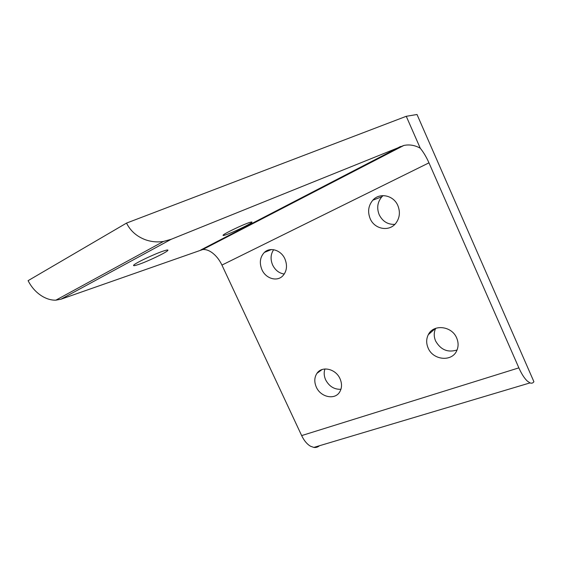 <?xml version="1.0" encoding="UTF-8"?>
<svg xmlns="http://www.w3.org/2000/svg" width="562" height="562" viewBox="0 0 562 562"><rect width="100%" height="100%" fill="white"/><g stroke="black" fill="none" stroke-linecap="round" stroke-linejoin="round"><path stroke-width="0.84" d="M420.264 148.213C423.544 152.267 426.446 157.142 428.968 162.84L518.866 367.864C521.578 373.941 524.409 378.359 527.36 381.12L530.022 382.898C531.68 383.53 532.973 383.129 533.9 381.696L417.011 114.5L406.263 116.299L420.264 148.213L418.571 147.321C413.723 145.038 408.813 144.413 403.832 145.46L171.129 239.314L163.514 241.428C157.381 242.391 151.354 241.836 145.432 239.756C136.763 236.511 130.454 230.954 126.52 223.093L28.1 280.663C31.683 287.716 36.685 293.083 43.091 296.778C47.447 299.167 51.697 300.298 55.849 300.171L60.893 299.237L202.749 249.535C205.713 249.289 208.825 250.329 212.085 252.654C216.131 255.668 219.419 259.806 221.934 265.081L301.654 435.592C304.091 440.657 307.049 444.205 310.533 446.235L313.842 447.415C315.977 447.717 317.832 447.162 319.42 445.75M138.231 264.59C134.662 265.791 133.124 266.009 133.63 265.25C134.585 263.409 154.775 253.785 163.675 250.947C166.921 249.886 168.312 249.711 167.841 250.413C166.802 252.296 147.511 261.52 138.231 264.59M225.868 234.811C223.753 235.52 222.826 235.661 223.072 235.232C223.43 233.933 242.531 224.737 249.423 222.559C251.333 221.934 252.169 221.821 251.945 222.215C251.467 223.571 233.061 232.45 225.868 234.811M435.683 328.334C433.773 332.388 433.759 336.624 435.627 341.029C440.699 349.852 447.844 352.838 457.061 349.986M428.118 347.99C426.151 343.34 426.207 338.914 428.3 334.699C433.316 323.895 451.827 325.834 456.681 338.008C458.501 342.328 458.557 346.487 456.85 350.47C452.157 362.188 432.986 360.298 428.118 347.99M383.073 195.611L381.907 196.721C377.467 202.018 376.568 208.038 379.217 214.782C382.61 221.449 387.808 224.645 394.819 224.378M370.175 218.66C367.45 211.755 368.342 205.594 372.852 200.177C379.638 192.316 393.611 195.211 397.861 205.594C400.404 212.05 399.751 217.908 395.894 223.177C389.248 232.057 374.517 229.317 370.175 218.66M273.645 249.711C270.603 254.263 270.273 259.37 272.647 265.039C275.268 270.266 279.145 273.265 284.274 274.038M261.955 269.732C259.187 262.847 260.009 257.066 264.407 252.387C270.182 246.711 281.119 250.09 284.906 258.899C287.554 265.517 286.88 271.144 282.869 275.773C277.108 282.033 265.805 278.668 261.955 269.732M324.962 368.96C323.747 372.437 323.972 376.062 325.644 379.835C329.163 386.403 334.264 389.557 340.944 389.29M316.301 387.07C314.109 381.942 314.327 377.369 316.954 373.344C321.928 365.616 335.816 368.756 340.038 378.774C342.132 383.677 342.005 388.096 339.659 392.03C334.783 400.32 320.544 397.151 316.301 387.07M126.52 223.093L406.263 116.299M518.866 367.864L301.654 435.592M400.544 146.478L200.824 249.957M171.129 239.314L60.893 299.237M428.968 162.84L221.934 265.081M403.832 145.46L202.749 249.535M435.36 328.454L428.3 334.699M381.907 196.721L372.852 200.177M271.404 249.563L264.407 252.387M322.068 369.543L316.954 373.344M167.645 249.992L167.841 250.413M163.514 241.428L55.849 300.171M530.022 382.898L313.842 447.415"/></g></svg>
